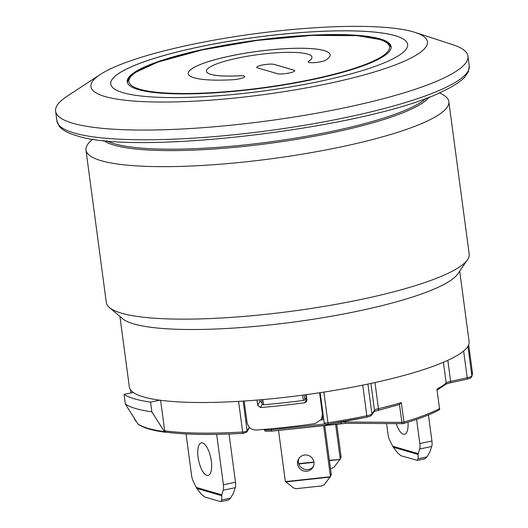 <?xml version="1.0" encoding="UTF-8"?>
<svg xmlns="http://www.w3.org/2000/svg" width="528" height="528" viewBox="0 0 528 528"><rect width="100%" height="100%" fill="white"/><g stroke="black" fill="none" stroke-linecap="round" stroke-linejoin="round"><path stroke-width="0.79" d="M257.492 67.874A9.154 1.657 172.4 0 1 256.733 67.34A9.154 1.657 172.4 0 1 263.835 64.753A9.154 1.657 172.4 0 1 274.118 64.39L293.99 70.178A9.154 1.657 172.4 0 1 294.756 70.706A9.154 1.657 172.4 0 1 287.648 73.3A9.154 1.657 172.4 0 1 277.372 73.663L257.492 67.874M294.756 70.726A9.154 1.657 -7.6 0 0 293.997 70.211L274.118 64.423A9.154 1.657 -7.6 0 0 263.888 64.779A9.154 1.657 -7.6 0 0 256.74 67.36M239.125 75.788A9.154 1.657 172.4 0 1 244.748 76.567A9.154 1.657 172.4 0 1 232.234 79.768A71.551 12.962 172.4 0 1 188.258 73.663A71.551 12.962 172.4 0 1 257.466 51.355A71.551 12.962 172.4 0 1 330.106 54.74A71.551 12.962 172.4 0 1 325.71 60.159A9.154 1.657 172.4 0 1 315.704 62.522A9.154 1.657 172.4 0 1 308.128 61.888A9.154 1.657 172.4 0 1 308.689 61.195A53.249 9.643 -7.6 0 0 311.962 57.156A53.249 9.643 -7.6 0 0 257.908 54.641A53.249 9.643 -7.6 0 0 206.402 71.24A53.249 9.643 -7.6 0 0 239.125 75.788L239.131 75.821A53.249 9.643 172.4 0 1 206.402 71.273A53.249 9.643 172.4 0 1 206.402 71.26L206.402 71.273M244.754 76.586A9.154 1.657 -7.6 0 0 239.131 75.821M330.106 54.754A71.551 12.962 -7.6 0 0 257.473 51.388A71.551 12.962 -7.6 0 0 188.258 73.682M311.962 57.176A53.249 9.643 172.4 0 1 311.969 57.189A53.249 9.643 172.4 0 1 308.695 61.228A9.154 1.657 -7.6 0 0 308.128 61.901M138.303 89.588A133.122 24.116 172.4 0 1 127.235 81.84A133.122 24.116 172.4 0 1 255.994 40.333A133.122 24.116 172.4 0 1 391.136 46.629A133.122 24.116 172.4 0 1 287.819 84.282A133.122 24.116 172.4 0 1 138.303 89.588M110.735 84.005A149.761 27.126 172.4 0 1 255.592 37.31A149.761 27.126 172.4 0 1 407.629 44.392A149.761 27.126 172.4 0 1 291.397 86.757A149.761 27.126 172.4 0 1 123.189 92.73A149.761 27.126 172.4 0 1 110.735 84.005A149.761 27.126 172.4 0 1 255.598 37.343A149.761 27.126 172.4 0 1 407.629 44.411M186.054 433.93L191.598 475.504A8.323 3.102 78.2 0 0 193.334 481.516L196.819 488.42L201.155 494.017L204.475 496.934L220.282 501.541L220.862 501.58L221.641 499.983L221.747 494.848L223.192 490.215L235.283 487.681A8.323 3.102 -101.8 0 0 235.488 482.229L223.397 484.763A8.323 3.102 78.2 0 1 223.192 490.215M235.283 487.681L233.455 493.159L230.525 498.122L221.641 499.983M220.862 501.58L228.505 499.976L230.525 498.122M431.719 446.477L429.884 451.955L426.961 456.918L418.077 458.779L417.298 460.376L400.91 455.73L397.584 452.813L393.248 447.216L418.051 454.436L419.628 449.011L431.719 446.477A8.323 3.102 -101.8 0 0 431.924 441.025L419.833 443.56A8.323 3.102 78.2 0 1 419.628 449.011M428.439 414.942L431.924 441.025M386.602 423.562L388.034 434.293A8.323 3.102 78.2 0 0 389.77 440.312L393.248 447.216M418.077 458.779L418.051 454.436M329.432 460.647L339.94 459.505L334.085 467.108L331.907 468.29L330.475 468.448M329.927 477.51L331.135 475.121A3.326 3.241 -150.8 0 0 331.208 473.92L330.297 475.543A3.326 3.241 29.2 0 1 330.231 476.751L324.271 484.691L322.093 485.872L296.109 488.697L293.654 488.017L285.582 481.595A3.326 3.241 29.2 0 1 285.199 480.44L278.527 430.393M330.297 475.543L323.618 425.495M313.962 462.224A8.323 8.111 29.2 0 1 301.811 470.197A8.323 8.111 29.2 0 1 307.276 455.129A8.323 8.111 29.2 0 1 313.962 462.224M339.94 459.505L329.393 460.324M339.742 459.928L340.949 457.545A3.326 3.241 -150.8 0 0 341.022 456.337L336.719 424.076M341.022 456.337L340.111 457.961A3.326 3.241 29.2 0 1 340.045 459.169M340.111 457.961L335.603 424.195M331.208 473.92L324.727 425.377M313.434 466.33A8.323 8.111 29.2 0 1 299 458.271M229.053 434.016L235.488 482.229M216.671 434.359L223.397 484.763M210.401 456.245A16.639 6.211 -101.8 0 0 211.088 459.538M417.298 460.376L424.941 458.773L426.961 456.918M416.605 419.384L419.833 443.56M407.999 422.182A16.639 6.211 78.2 0 1 404.547 434.24A16.639 6.211 78.2 0 1 396.218 423.621M202.534 442.939A16.639 6.211 78.2 0 1 211.081 459.492A16.639 6.211 78.2 0 1 208.118 475.444A16.639 6.211 78.2 0 1 198.627 460.436A16.639 6.211 78.2 0 1 201.287 442.873A16.639 6.211 78.2 0 1 202.534 442.939M439.534 92.756L442.959 94.717A183.044 33.158 172.4 0 1 448.84 101.633A183.044 33.158 172.4 0 1 271.788 158.704A183.044 33.158 172.4 0 1 85.972 150.051A183.044 33.158 172.4 0 1 89.833 141.834L92.618 139.042M319.598 392.753L322.469 414.262L321.493 419.278L315.157 423.608A164.736 29.839 -7.6 0 1 256.126 430.016C251.222 429.904 248.193 427.383 247.038 422.453L244.174 401.016M257.004 400.072L257.704 405.313L260.449 407.55A164.736 29.839 172.4 0 0 304.729 402.745L306.603 401.485L306.9 399.973L306.194 394.68M262.119 403.22L260.099 401.023L259.941 399.821M305.672 398.666A143.108 25.925 -7.6 0 0 306.709 398.521M119.929 316.463L129.334 386.965A171.395 31.046 -7.6 0 0 133.3 392.462A171.395 31.046 -7.6 0 0 143.583 396.944A171.395 31.046 -7.6 0 0 159.799 400.178A171.395 31.046 -7.6 0 0 352.097 387.235A171.395 31.046 -7.6 0 0 469.108 341.623L459.703 271.128M133.3 392.462L124.067 394.396A181.381 32.855 172.4 0 0 150.566 402.118L159.799 400.178M150.566 402.118L151.866 411.847A29373.307 26669.412 105.4 0 0 164.36 431.607L166.188 432.188M160.604 400.283L164.683 430.835L165.944 432.155C185.797 434.742 211.596 435.131 243.355 433.323A1.663 0.627 -93.3 0 1 242.669 432.023A3.326 0.601 -7.6 0 0 247.13 430.947L249.242 427.165M138.244 424.301C143.392 427.885 152.44 430.544 165.396 432.274L165.878 432.254M138.257 424.307L137.854 423.892A29323.952 26683.661 -73.8 0 1 125.367 404.131L124.067 394.396M151.866 411.847A181.381 32.855 172.4 0 1 125.367 404.131M262.304 404.626L261.644 399.676L262.304 404.626L263.564 404.752A155.588 28.182 -7.6 0 0 303.343 400.429L304.953 399.953L306.266 397.604L305.877 394.726M436.933 389.11L439.527 408.58A1.663 1.472 -118.1 0 1 438.808 410.117C430.247 414.652 418.42 419.146 403.313 423.595A1.663 1.063 73.6 0 1 403.062 423.621A1.663 1.003 -89.6 0 1 402.831 423.667A1.663 1.003 -89.6 0 1 401.867 422.374L403.946 422.083A148.097 26.829 -7.6 0 0 439.527 408.58L436.933 389.11A148.097 26.829 -7.6 0 0 446.167 382.972L443.401 362.274M399.201 404.527L401.346 402.62L403.946 422.083A1.663 1.063 73.6 0 1 403.313 423.595A1.663 1.663 0 0 1 402.831 423.667L346.058 423.298A1.663 1.003 90.4 0 0 346.289 423.251M85.972 150.051L106.313 302.531A183.044 33.158 -7.6 0 0 109.395 307.507A183.044 33.158 -7.6 0 0 121.539 313.19A183.044 33.158 -7.6 0 0 312.675 308.233A183.044 33.158 -7.6 0 0 467.518 259.723A183.044 33.158 -7.6 0 0 469.187 254.113L448.84 101.633M467.518 259.723L457.809 273.887A171.395 31.046 172.4 0 1 312.82 319.301A171.395 31.046 172.4 0 1 133.848 323.948A171.395 31.046 172.4 0 1 122.476 318.628L109.395 307.507M413.305 31.871A169.732 30.743 172.4 0 1 415.153 32.439A169.732 30.743 172.4 0 1 263.248 94.677A169.732 30.743 172.4 0 1 100.34 74.448A169.732 30.743 172.4 0 1 252.74 34.043A169.732 30.743 172.4 0 1 413.305 31.871M415.153 32.439L452.918 44.741A208.006 37.679 172.4 0 1 467.953 56.159A208.006 37.679 172.4 0 1 306.524 114.992A208.006 37.679 172.4 0 1 72.897 123.288A208.006 37.679 172.4 0 1 55.598 111.177A208.006 37.679 172.4 0 1 67.115 96.221L100.34 74.448M139.808 89.239A131.459 23.813 172.4 0 1 273.537 38.478A131.459 23.813 172.4 0 1 364.195 64.885A131.459 23.813 172.4 0 1 139.808 89.239M196.819 488.42L221.621 495.647M221.747 494.848L196.185 487.403M418.183 453.644L392.614 446.2M298.848 463.967L313.975 462.323M285.78 481.899L330.125 477.088M330.231 476.751L285.582 481.595M313.929 462.007L298.749 463.65M426.472 98.056A166.406 30.142 172.4 0 1 281.233 140.329A166.406 30.142 172.4 0 1 114.47 143.781A166.406 30.142 172.4 0 1 106.616 140.738M103.541 140.435A167.026 30.254 -7.6 0 0 269.742 143.339A167.026 30.254 -7.6 0 0 429.363 96.961M263.941 429.403A8.323 1.505 -7.6 0 0 271.24 429.818L271.597 431.145L341.431 423.535M322.469 414.262L322.951 413.398M262.264 404.303L260.449 407.55M304.729 402.745L306.781 399.069M257.704 405.313L260.099 401.023M328.013 424.109A168.901 30.591 -7.6 0 0 366.432 417.226A1.663 0.581 78.5 0 0 366.551 417.232L327.941 424.116M321.07 419.965A140.613 25.469 -7.6 0 0 323.77 419.542M164.683 430.835A170.564 30.895 -7.6 0 0 242.669 432.023L238.577 401.366M243.474 433.29A1.663 0.627 -93.3 0 1 243.355 433.323L246.946 431.937L249.46 427.423M137.854 423.892A171.013 30.974 -7.6 0 0 164.36 431.607M134.442 418.493A170.564 30.895 -7.6 0 0 136.475 421.707M243.144 401.082L247.13 430.947A1.663 1.624 29.2 0 1 246.946 431.937M321.941 418.48A142.276 25.773 -7.6 0 0 323.591 418.222M324.205 422.585A3.326 0.601 -7.6 0 0 324.185 422.671A3.326 0.601 -7.6 0 0 327.967 422.763L327.98 424.142C325.882 424.684 324.614 424.189 324.185 422.664L320.179 392.66M323.875 392.093L327.967 422.763A170.564 30.895 -7.6 0 0 366.835 415.807A8.323 1.505 -7.6 0 0 371.903 413.959A1.663 1.617 35.3 0 1 371.633 415.087C370.286 415.879 372.563 415.701 366.551 417.232A1.663 0.581 78.5 0 0 366.835 415.807L362.743 385.143M367.917 384.074L371.903 413.959L374.51 410.269L370.927 383.434M371.633 415.087L374.233 411.398A1.663 1.617 -144.7 0 0 374.51 410.269A8.323 1.505 172.4 0 1 378.457 408.672A148.097 26.829 -7.6 0 0 401.346 402.62M447.83 360.314L450.635 381.374A1.663 0.667 77.8 0 1 450.278 382.82A1.663 0.667 77.8 0 1 450.146 382.813M436.847 390.311L445.678 384.344A1.663 1.584 -132 0 0 446.167 382.972A8.323 1.505 172.4 0 1 450.635 381.374L467.207 377.784L463.637 351.008M466.712 379.223A1.663 0.667 -102.2 0 0 466.851 379.223A1.663 0.667 -102.2 0 0 467.207 377.784A8.323 1.505 -7.6 0 0 471.88 375.929L467.927 346.302M471.768 376.768A1.663 1.63 -157.1 0 0 471.88 375.929A170.564 30.895 -7.6 0 0 472.402 372.557L471.768 376.768C469.61 378.629 472.633 377.474 466.851 379.223L450.278 382.82C443.89 384.503 446.516 384.16 445.678 384.344M374.972 382.556L378.457 408.672A1.663 0.805 76.6 0 1 377.995 410.137A1.663 0.805 76.6 0 1 377.83 410.144M345.002 421.318L345.094 422.004L401.867 422.374L399.478 404.494M271.102 428.776L271.24 429.818L325.09 423.971M341.517 423.529L341.081 421.997M337.148 422.664L341.114 422.228A8.323 1.505 172.4 0 1 345.094 422.004A1.663 1.003 90.4 0 0 346.058 423.298L271.597 431.145C261.327 431.336 266.323 431.026 263.901 429.29M304.286 394.937L304.953 399.953M302.643 395.162L303.343 400.429M262.871 399.571L263.564 404.752M74.197 133.016A208.006 37.679 -7.6 0 0 307.817 124.72A208.006 37.679 -7.6 0 0 469.253 65.888L468.415 71.623L465.115 76.672C460.957 81.272 454.073 85.879 444.457 90.479C375.038 127.109 135.769 156.578 76.289 135.577C68.112 133.287 62.423 130.165 59.209 126.218L56.899 120.912A208.006 37.679 -7.6 0 0 74.197 133.016M391.175 47.368L389.407 44.385L385.889 41.798L380.681 39.633L357.443 35.686L312.081 35.396L257.011 40.438L202.085 49.942L157.76 62.126L135.333 72.448L131.069 75.761L128.324 79.207L127.393 82.566M323.301 416.038L321.493 419.278M137.254 422.935L134.416 418.453M130.561 389.882L130.97 392.951M323.77 419.575L321.044 419.991M468.692 344.764L472.402 372.557M399.511 404.481L374.161 411.49M438.728 410.157A1.663 1.663 0 0 0 439.679 408.428M469.253 65.888L467.953 56.159M56.899 120.912L55.598 111.177"/></g></svg>
